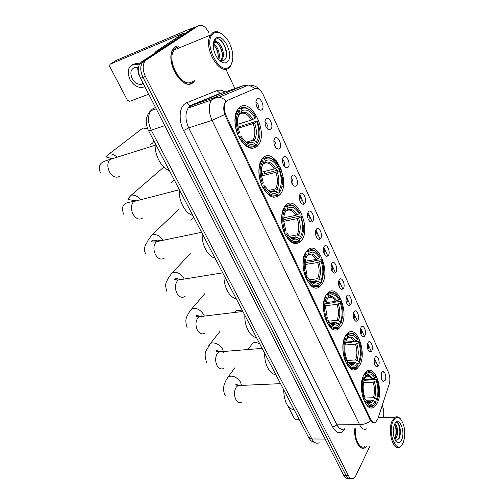 <?xml version="1.0" encoding="UTF-8"?>
<svg xmlns="http://www.w3.org/2000/svg" width="504" height="504" viewBox="0 0 504 504"><rect width="100%" height="100%" fill="white"/><g stroke="black" fill="none" stroke-linecap="round" stroke-linejoin="round"><path stroke-width="0.76" d="M301.367 240.679C311.888 228.438 296.075 193.07 285.365 205.764L285.169 205.991C280.678 211.144 280.318 223.864 284.489 233.213C289.655 243.079 295.023 245.858 300.598 241.567L301.367 240.679M359.636 365.444C367.145 353.096 357.053 324.702 347.873 332.968L345.687 335.582C337.781 347.489 347.936 376.683 356.996 368.644L359.636 365.444M341.158 325.886C349.555 313.507 337.85 283.065 328.117 292.654L326.516 294.538C317.671 306.457 329.49 337.718 339.072 328.375L341.158 325.886M321.76 284.351C331.153 271.996 317.558 239.243 307.301 250.312L306.369 251.395C296.465 263.277 310.243 296.862 320.298 286.064L321.76 284.351M279.896 194.708C291.325 183.122 274.264 145.631 262.823 158.149L262.225 158.817C257.651 164.317 257.783 177.603 262.59 187.091C268.474 197.051 274.239 199.59 279.884 194.72L279.896 194.708M257.267 146.248L258.054 145.36C268.916 133.264 251.042 96.466 239.243 107.661L237.812 109.242C233.465 115.101 234.095 128.306 239.23 137.806C245.429 147.785 251.439 150.602 257.267 146.248M377.244 403.156C383.979 390.884 375.247 364.304 366.635 371.398L363.951 374.686C356.864 386.53 365.627 413.891 374.144 406.999L377.244 403.156M374.831 357.771C376.948 353.468 380.734 361.834 378.485 365.791L376.696 366.912C374.371 365.179 373.697 362.237 374.686 358.086L374.831 357.771M374.705 364.411L374.724 364.373C375.36 362.659 375.215 361.015 374.296 359.434M367.996 342.751C370.163 338.499 374.025 347.023 371.713 350.923L369.942 352.006C367.561 350.33 366.843 347.395 367.788 343.192L367.996 342.751M367.901 349.568L367.933 349.511C368.594 347.741 368.43 346.053 367.429 344.452M361.028 327.455C363.258 323.247 367.189 331.934 364.814 335.771L363.063 336.817C360.631 335.204 359.862 332.268 360.757 328.016L361.028 327.455M360.971 334.442L361.009 334.379C361.708 332.539 361.513 330.813 360.436 329.2M353.928 311.869C356.227 307.717 360.228 316.562 357.783 320.342L356.063 321.35C353.581 319.794 352.756 316.865 353.594 312.562L353.928 311.869M353.915 319.032L353.959 318.963C354.69 317.06 354.469 315.296 353.304 313.664M346.689 295.98C349.058 291.892 353.134 300.907 350.626 304.624L348.932 305.594C346.393 304.095 345.517 301.165 346.298 296.806L346.689 295.98M346.727 303.326L346.771 303.257C347.539 301.291 347.294 299.483 346.034 297.839M339.318 279.796C341.75 275.77 345.908 284.949 343.331 288.597L341.674 289.529C339.072 288.093 338.14 285.163 338.864 280.753L339.318 279.796M339.406 287.318L339.45 287.248C340.25 285.22 339.979 283.374 338.631 281.717M331.802 263.296C334.303 259.333 338.543 268.689 335.891 272.267L334.272 273.162C331.619 271.782 330.624 268.859 331.286 264.386L331.802 263.296M331.941 271.001L331.991 270.938C332.823 268.84 332.52 266.956 331.078 265.287M324.141 246.469C326.718 242.575 331.034 252.12 328.306 255.623L326.737 256.473C324.022 255.156 322.963 252.233 323.562 247.703L324.141 246.469M324.343 254.363L324.381 254.306C325.25 252.145 324.916 250.223 323.373 248.541M316.323 229.314C318.975 225.49 323.379 235.217 320.576 238.644L319.057 239.457C316.279 238.203 315.158 235.28 315.687 230.681L316.323 229.314M316.594 237.397L316.625 237.346C317.533 235.122 317.167 233.163 315.523 231.475M308.353 211.819C311.088 208.07 315.573 217.993 312.694 221.338L311.226 222.107C308.385 220.916 307.194 217.986 307.654 213.324L308.353 211.819M308.719 220.059C309.658 217.766 309.254 215.769 307.509 214.068M300.226 193.971C303.036 190.298 307.616 200.416 304.649 203.679L303.244 204.404C300.34 203.276 299.08 200.346 299.464 195.609L300.226 193.971M300.636 202.438L300.649 202.419C301.631 200.063 301.19 198.028 299.338 196.314M291.929 175.757C294.821 172.166 299.496 182.492 296.447 185.661L295.105 186.341C292.137 185.277 290.802 182.341 291.11 177.534L291.929 175.757M292.421 184.426C293.435 181.994 292.956 179.922 290.997 178.208M283.462 157.166C286.442 153.663 291.211 164.203 288.074 167.278L286.801 167.914C283.765 166.912 282.36 163.97 282.58 159.081L283.462 157.166M284.054 166.03L284.054 166.03C285.062 163.523 284.539 161.425 282.479 159.73M274.825 138.197C277.893 134.782 282.757 145.536 279.525 148.516L278.328 149.102C275.228 148.17 273.741 145.215 273.88 140.244L274.825 138.197M275.499 147.275L275.537 147.237C276.513 144.642 275.927 142.519 273.792 140.874M265.999 118.824C269.161 115.51 274.126 126.485 270.799 129.364L269.684 129.9C266.509 129.03 264.947 126.063 264.997 121.004L265.999 118.824M266.774 128.123L266.837 128.054C267.775 125.37 267.139 123.228 264.921 121.628M256.99 99.042C260.247 95.829 265.318 107.037 261.891 109.803L260.858 110.294C257.62 109.481 255.975 106.502 255.931 101.354L256.99 99.042M257.872 108.562L257.954 108.467C258.854 105.701 258.161 103.534 255.862 101.972M381.553 372.519C383.607 368.166 387.324 376.387 385.138 380.394L383.336 381.547C381.055 379.764 380.432 376.822 381.459 372.714L381.553 372.519M381.389 378.983L381.402 378.964C382.001 377.313 381.881 375.713 381.037 374.151M377.805 418.919L375.625 422.245C373.842 423.215 372.229 422.295 370.774 419.486L226.183 115.737C223.826 110.162 223.688 105.55 225.767 101.903L227.632 100.328L255.037 88.61C258.042 87.803 260.77 89.863 263.239 94.796L388.483 372.412C390.033 376.318 390.279 380.23 389.208 384.142L377.805 418.919M279.531 169.268L280.293 167.221C278.554 166.931 277.635 165.312 277.547 162.376M276.312 160.776L276.198 162.823M277.578 167.322C278.75 169.117 279.953 169.791 281.182 169.338M175.631 46.444L173.275 48.869C164.14 61.167 182.82 92.03 193.158 82.568L194.626 80.829M176.293 46.292L175.713 46.393M375.266 422.604C373.792 423.48 372.236 422.887 370.598 420.84L224.658 114.603C223.316 109.425 223.505 105.305 225.212 102.236L226.277 101.077C224.135 98.998 221.779 97.726 219.208 97.259L214.345 97.625L243.923 85.422L221.256 93.278L191.148 105.62L188.2 108.02C185.037 113.337 185.201 119.952 188.704 127.877L336.981 424.834C339.154 428.841 341.605 430.158 344.326 428.784M197.203 26.29L193.637 27.808L141.555 61.853L143.955 60.864L142.197 62.691C140.055 66.704 140.32 71.587 142.985 77.345L346.16 475.681C347.527 478.201 349.102 479.128 350.885 478.479C349.102 479.128 347.527 478.201 346.16 475.681L142.985 77.345C140.32 71.587 140.055 66.704 142.197 62.691L143.955 60.864L195.949 26.819L143.955 60.864L146.368 59.869L144.61 61.696C142.475 65.715 142.739 70.61 145.404 76.388L348.51 475.782C349.934 478.391 351.565 479.298 353.399 478.498L355.805 475.694L369.64 446.67M354.753 428.772C353.714 440.017 359.793 451.055 365.016 447.741L366.465 446.626M383.33 417.451C384.199 413.438 383.884 409.632 382.385 406.035L382.177 405.588M234.883 88.559L225.83 69.073M209.047 32.955C205.67 26.605 202.085 24.23 198.28 25.83L146.368 59.869M190.096 83.903L190.581 83.588M141.555 61.853L139.797 63.68C137.649 67.687 137.907 72.557 140.572 78.296L343.816 475.587C345.183 478.094 346.758 479.021 348.548 478.378M285.151 400.951L285.938 402.463M287.324 405.109L294.462 418.711L296.22 419.782L299.363 419.75M393.089 421.237C386.87 433.724 397.669 456.618 403.08 442.846L404.006 440.042C405.55 431.43 404.416 424.444 400.598 419.095C397.776 416.336 395.275 417.047 393.089 421.237M400.63 419.133L400.107 418.503C398.399 416.682 396.667 416.285 394.922 417.325L392.244 420.733C387.148 430.58 393.271 451.823 399.766 447.117L401.688 445.208M355.351 428.772C354.293 439.255 359.969 449.719 364.864 446.601M354.835 428.772C353.795 439.91 359.818 450.866 364.997 447.577L366.276 446.62M393.485 428.28L393.517 434.492M394.544 424.393L393.744 426.838C392.761 432.734 393.542 437.554 396.1 441.296C398.223 443.47 400.075 442.966 401.656 439.771C405.846 431.014 398.557 415.012 394.544 424.393C397.171 423.637 398.96 433.213 396.213 437.749L394.884 439.331M394.449 424.614C397.02 427.606 397.284 431.985 395.256 437.743L394.601 438.688M394.916 439.582C396.459 440.603 397.82 440.131 398.992 438.178M396.27 422.113C399.433 422.673 401.279 433.377 398.418 439.028M395.993 441.888C394.569 442.55 393.208 442.178 391.923 440.779M394.859 424.935C396.421 429.15 396.434 433.616 394.878 438.335M396.371 422.043C399.508 421.873 401.801 432.104 399.206 438.31M394.808 423.87L395.123 424.469M395.98 426.932L396.232 435.141M258.187 343.117L259.591 343.52M259.762 343.841C257.034 342.424 254.69 342.172 252.718 343.092L250.841 345.675M364.216 379.859L371.832 379.518L375.001 378.057C371.946 373.231 368.896 372.664 365.86 376.362L365.274 375.102L363.995 374.604M372.28 379.455L376.375 379.273L376.759 379.688C378.687 385.075 379.178 390.676 378.233 396.497L377.124 400.51L376.551 399.281C378.491 393.397 378.384 387.204 376.23 380.722L373.067 382.183L363.554 382.586M364.726 398.002L373.319 397.751L376.551 399.281M283.676 389.68C284.073 401.701 287.614 408.486 294.292 410.036M364.09 380.281L369.149 380.054L369.791 379.613M365.576 373.155L365.142 372.853M362.048 394.248L363.485 399.2L364.361 398.708C361.784 391.148 361.689 384.035 364.071 377.37L363.189 376.847L361.462 384.508M373.773 374.51L373.073 373.703C370.805 371.423 368.544 371.039 366.295 372.55L364.398 374.579M377.124 400.51L376.753 401.052L374.585 401.108M375.001 378.057L375.53 377.024L373.565 374.289C370.585 371.416 367.819 371.687 365.274 375.102M364.071 377.37L364.657 378.63L363.447 383.261C362.786 388.282 363.277 393.07 364.921 397.618L364.361 398.708M376.23 380.722L376.759 379.688M365.86 376.362L364.405 378.088M365.639 401.417L366.2 400.327L367.429 402.072C370.327 405.147 372.985 404.983 375.398 401.594L375.971 402.822C372.676 407.326 369.23 406.86 365.639 401.417L364.77 401.909C367.466 406.306 370.314 407.623 373.319 405.852L375.6 403.376M363.869 398.985L365.337 399.288L366.2 400.327M375.398 401.594L372.16 400.056L366.112 400.22M242.153 311.157L242.827 311.39M242.821 311.491C240.295 310.206 238.083 309.96 236.174 310.76L234.36 312.499M345.555 342.096L354.167 341.403L357.405 339.891C354.186 334.769 350.954 333.944 347.71 337.434L347.092 336.111L345.656 335.639M345.372 342.815L351.59 342.317L352.334 341.825L358.886 341.303L359.257 341.687C361.059 346.62 361.639 351.767 361.003 357.128L359.516 362.754L358.917 361.475C361.015 355.679 360.94 349.417 358.691 342.689L355.459 344.194L344.988 345.007M346.708 360.517L355.635 359.951L358.917 361.475M264.713 353.336C264.115 363.781 269.728 374.377 275.82 374.617M347.143 334.524L346.632 334.221L347.577 334.146L346.204 335.588M344.906 337.781C342.185 344.635 342.248 352.176 345.082 360.41L345.971 359.913C343.287 352.057 343.23 344.856 345.801 338.31L344.61 337.806M355.912 335.979L355.011 334.996C352.472 332.634 349.99 332.344 347.577 334.146M359.516 362.754L359.157 363.346L357.254 363.466M357.405 339.891L357.972 338.896L355.515 335.576C352.485 332.829 349.675 333.012 347.092 336.111M345.801 338.31L346.418 339.633L344.887 345.876C344.503 350.431 345.07 354.753 346.576 358.854L345.971 359.913M358.691 342.689L359.257 341.687M347.71 337.434L346.298 339.312M346.431 363.252C349.524 368.273 352.75 369.69 356.114 367.517L358.281 365.003C354.753 369.293 351.099 368.544 347.319 362.754L346.216 363.264M347.319 362.754L347.924 361.696L349.524 363.919C352.498 366.899 355.219 366.83 357.683 363.718L358.281 365.003M345.026 360.543L347.092 360.738L347.924 361.696M357.683 363.718L354.388 362.187L348.459 362.552M325.962 302.576L335.639 301.43L338.953 299.874C335.563 294.424 332.136 293.322 328.658 296.579L328.01 295.187L326.378 294.752M325.767 303.641L333.182 302.772L333.957 302.274L340.553 301.499L340.912 301.846C342.575 306.325 343.224 311 342.865 315.869L341.05 323.159L340.427 321.81C342.689 316.128 342.651 309.79 340.301 302.803L336.993 304.359L325.527 305.689M328.085 322.151L327.165 322.661C330.725 328.387 334.379 329.925 338.127 327.272L339.728 325.332C335.954 329.383 332.067 328.325 328.085 322.151L328.728 321.13L337.081 320.305L340.427 321.81M244.868 315.29C244.175 325.83 250.053 336.93 256.492 337.573M327.732 293.996L327.127 293.706M325.704 296.774C322.768 303.477 322.787 311.113 325.748 319.675L326.668 319.164C323.858 311 323.845 303.71 326.617 297.297L325.3 296.825M337.126 295.508L335.96 294.317C333.125 291.904 330.429 291.753 327.877 293.863L327.102 294.664M341.05 323.159L340.698 323.801L339.066 323.965M338.953 299.874L339.564 298.916L336.477 294.884C333.415 292.32 330.593 292.421 328.01 295.187M326.617 297.297L327.272 298.689L325.471 306.602L327.316 318.144L326.668 319.164M340.301 302.803L340.912 301.846M328.658 296.579L327.247 298.639M325.83 320.179L327.934 320.267L330.826 323.946C333.85 326.781 336.609 326.794 339.098 323.984L339.728 325.332M339.098 323.984L335.746 322.466L330.12 323.02M305.405 261.192L316.191 259.466L319.574 257.859C316.008 252.057 312.36 250.652 308.637 253.644L307.957 252.183L307.024 251.654L306.073 251.811M305.235 262.641L313.872 261.267L314.666 260.776L321.306 259.718L321.653 260.02C323.171 264.052 323.87 268.254 323.757 272.62L321.665 281.585L321.004 280.167C323.455 274.611 323.448 268.204 320.998 260.94L317.614 262.546L305.147 264.499M309.406 279.84L317.608 278.674L321.004 280.167M224.072 275.436C223.272 286.058 229.44 297.7 236.256 298.784M307.251 251.433L306.552 251.162M305.525 253.669C302.356 260.196 302.324 267.926 305.424 276.841L306.369 276.324C303.427 267.819 303.458 260.442 306.457 254.199L304.989 253.758M317.331 252.945L315.813 251.496C312.675 249.096 309.784 249.115 307.131 251.546L307.024 251.654M321.325 282.284L319.7 282.505M319.574 257.859L320.235 256.939L316.348 252.057C313.305 249.732 310.508 249.776 307.957 252.183M306.457 254.199L307.144 255.66C305.789 258.174 305.122 261.368 305.147 265.236L307.068 275.348L306.369 276.324M320.998 260.94L321.653 260.02M306.35 257.405L307.144 255.66M308.637 253.644L307.875 255.32L307.056 255.95M311.957 286.398L312.543 285.932M306.917 279.985C311.018 286.524 315.139 288.187 319.29 284.987L320.242 283.664C316.191 287.444 312.064 286.045 307.856 279.468L306.709 280.016M307.856 279.468L308.555 278.485L311.302 282.045C314.345 284.659 317.104 284.728 319.58 282.246L320.242 283.664M305.663 277.754L307.793 277.729L308.555 278.485M319.58 282.246L316.166 280.747L311.056 281.465M210.13 255.868L210.521 255.704M284.64 206.672L285.907 206.394L286.852 206.93C289.327 204.901 292.049 204.901 295.023 206.93L299.918 212.827L299.212 213.696C295.445 207.509 291.564 205.771 287.57 208.467L286.839 210.288L285.554 211.094M283.834 217.804L295.747 215.359L299.212 213.696M283.765 219.668L301.083 215.806L303.591 227.279C303.628 231.582 302.86 235.11 301.285 237.869L300.592 236.382C303.232 230.977 303.276 224.494 300.705 216.934L297.24 218.597L283.809 221.306M289.264 236.376L297.127 234.914L300.592 236.382M202.255 233.629C201.348 244.339 207.824 256.561 215.038 258.124M284.294 208.303C280.86 214.635 280.772 222.453 284.029 231.752L284.999 231.223C281.912 222.358 281.994 214.893 285.245 208.839L283.576 208.454M296.428 208.102L294.462 206.375C291.344 204.246 288.496 204.259 285.907 206.394M301.285 237.869L301.953 236.571M300.951 238.631L299.319 238.928M285.245 208.839L285.963 210.376C284.281 213.205 283.569 216.934 283.828 221.558L285.749 230.297L284.999 231.223M287.57 208.467L286.852 206.93M300.705 216.934L301.411 216.058M284.867 212.688L285.963 210.376M291.848 242.531L292.49 242.008M285.598 235.059C290.266 242.449 294.872 244.301 299.42 240.616L299.748 239.854C295.407 243.331 291.016 241.555 286.562 234.53L285.396 235.097M286.562 234.53L287.312 233.598L290.915 238.052C293.92 240.389 296.629 240.49 299.055 238.361L299.748 239.854M284.445 233.119L286.6 232.955L287.312 233.598M299.055 238.361L295.691 236.867L291.148 237.705M190.922 220.254L193.838 217.482M164.361 167.504L163.189 167.643L159.818 170.547M261.954 159.169L263.649 158.716L264.619 159.245C266.962 157.607 269.552 157.632 272.387 159.327C274.718 160.808 276.772 163.164 278.536 166.396L277.78 167.215C273.798 160.618 269.665 158.502 265.375 160.87L264.676 162.849L262.912 163.888M261.229 172.248L274.226 168.934L277.78 167.215M261.337 174.554L279.802 169.609L282.303 179.733C282.574 184.785 281.749 188.824 279.827 191.86L279.096 190.292C281.957 185.056 282.038 178.498 279.348 170.623L275.808 172.343L261.5 175.934M267.303 189.674L268.355 190.537L275.575 188.843L279.096 190.292M179.355 189.724C178.322 200.51 185.132 213.362 192.78 215.454M261.91 160.499C258.199 166.597 258.054 174.504 261.469 184.212L262.464 183.67C259.232 174.416 259.371 166.868 262.886 161.034L261.91 160.499L260.971 160.745M274.315 160.795L271.788 158.779C268.821 156.996 266.106 156.977 263.649 158.716M279.827 191.86L281.131 189.252M279.506 192.686L277.862 193.064M262.886 161.034L263.642 162.66C261.614 165.734 260.87 169.955 261.418 175.323L263.277 182.801L262.464 183.67M265.375 160.87L264.619 159.245M279.348 170.623L280.104 169.804M262.275 165.375L263.642 162.66M270.78 196.346L271.977 195.905M263.126 187.702C268.065 195.596 272.973 197.883 277.855 194.557L278.177 193.725C273.514 196.862 268.834 194.676 264.121 187.167L262.93 187.746M264.121 187.167L264.928 186.285L269.615 191.81C272.519 193.794 275.127 193.914 277.439 192.156L278.177 193.725M262.105 186.077L264.266 185.774L264.928 186.285M277.439 192.156L274.201 190.663L270.314 191.539M170.894 183.128L174.258 179.953M147.716 128.904L142.978 127.978L139.337 130.769M237.882 109.147L240.169 108.404L241.158 108.94C243.325 107.68 245.713 107.717 248.333 109.059C251.263 110.666 253.821 113.463 256.007 117.47L255.188 118.226C250.979 111.182 246.569 108.656 241.958 110.653L241.29 112.802L240.414 113.709L238.928 114.188M237.554 124.343L251.546 120.009L255.188 118.226M237.951 127.115L257.38 120.928L259.818 129.83C260.373 135.607 259.503 140.118 257.21 143.357L256.435 141.7C259.535 136.666 259.673 130.038 256.845 121.823L253.216 123.606L238.178 128.192M246.494 142.115L252.851 140.282L254.224 140.484L256.435 141.7M155.27 143.558C154.104 154.426 161.267 167.952 169.388 170.623M238.298 110.048L237.869 110.59C234.259 116.537 234.184 124.349 237.649 134.02L238.682 133.472C235.28 123.801 235.481 116.172 239.287 110.584L238.298 110.048L237.05 110.452M250.853 110.798L247.697 108.511C244.95 107.1 242.437 107.062 240.169 108.404M257.21 143.357L259.144 139.369M256.901 144.251L255.251 144.724M239.287 110.584L240.093 112.304C237.693 115.548 236.93 120.217 237.812 126.302L239.558 132.665L238.682 133.472M241.958 110.653L241.158 108.94M256.845 121.823L257.664 121.061M238.423 115.403L239.425 114.458L240.093 112.304M248.913 147.754L250.803 147.218M239.4 137.705C244.642 146.16 249.877 148.919 255.125 145.996L255.427 145.095C250.419 147.842 245.423 145.196 240.427 137.164L239.211 137.762M240.427 137.164L241.296 136.351C243.067 139.438 245.083 141.687 247.338 143.105C250.053 144.711 252.491 144.824 254.652 143.438L255.427 145.095M238.543 136.445L240.692 135.979L241.296 136.351M254.652 143.438L251.534 141.958L248.51 142.745M150.003 144.396C151.937 143.98 153.216 142.777 153.827 140.792M193.933 27.682L188.338 29.635L116.033 60.48L110.004 64.247L184.036 32.93L156.227 51.206L160.726 49.323M110.004 64.247L109.664 66.383L127.436 100.277L129.465 101.398L148.712 94.204M153.922 53.77L156.227 51.206M138.449 67.675L135.778 67.29C130.908 68.544 129.685 72.255 132.111 78.422C134.461 82.48 137.453 84.496 141.107 84.47L143.357 83.733M137.472 67.41L138.556 74.101L139.394 75.505M139.665 63.888L136.093 63.372L132.13 64.884M139.154 64.921L134.896 64.153C128.237 65.854 126.567 70.906 129.887 79.311C133.088 84.83 137.17 87.564 142.141 87.513L144.868 86.694M213.734 33.264C202.003 40.358 218.938 76.268 229.244 66.811C232.306 64.115 233.415 59.459 232.564 52.851C230.599 42.884 226.365 36.206 219.87 32.817C217.558 31.928 215.517 32.08 213.734 33.264M222.793 34.505L219.152 32.275C216.733 31.343 214.591 31.494 212.726 32.735L210.622 34.99C202.432 46.563 219.643 76.665 228.955 67.813L230.574 66.055L232.457 60.971M178.681 46.784L176.274 47.773L174.107 50.003C165.627 61.375 182.914 90.033 192.534 81.289M189.523 83.979L190.027 83.708M175.726 46.633L173.395 49.033C164.354 61.192 182.832 91.747 193.07 82.385L194.84 80.545M214.137 51.263L214.748 53.078M213.62 43.968L213.602 43.943C217.47 45.606 220.828 54.703 218.711 59.705M213.274 44.755C217.148 48.157 218.742 52.889 218.062 58.949M213.28 44.541L214.717 42.43C219.07 38.651 226.687 53.985 221.854 59.774L220.834 60.782M213.457 43.048L213.702 42.84C218.062 39.06 225.679 54.375 220.847 60.159L221.854 59.774M213.822 43.539L213.268 44.793M227.039 62.049C234.883 56.876 223.65 32.218 216.002 38.172C213.57 40.156 212.77 43.766 213.602 49.014C215.132 55.654 218.018 60.115 222.258 62.389C224.097 63.157 225.691 63.044 227.039 62.049M222.258 62.389L219.776 60.404L223.871 60.379C231.342 56.007 221.873 34.707 215.681 39.388L213.375 43.445M175.795 46.589L175.234 46.733M218.906 39.205C223.808 42.695 226.296 48.371 226.378 56.221M214.433 40.622L216.499 41.977M218.528 44.239C220.727 47.445 221.999 51.08 222.358 55.131M214.635 45.965C216.745 49.077 217.98 52.58 218.352 56.48M214.66 40.307L217.571 42.311M281.805 186.965L283.242 186.625M282.29 183.645L282.561 184.596L282.19 184.691M283.235 177.383L282.259 179.128M283.292 177.805L282.316 179.997M282.341 182.82L282.561 184.596M277.112 170.289L275.216 168.575M274.667 159.05L273.848 160.392M274.737 159.472L274.069 160.581M275.436 168.468L276.683 169.697M277.918 167.832L278.208 166.748M277.647 164.083L277.206 164.197M276.179 162.231L277.219 161.916M277.055 162.004L276.255 161.135M226.183 115.737L225.194 116.052M370.774 419.486L369.823 419.492M345.038 428.778C340.994 434.574 336.899 434.057 332.753 427.216L183.601 130.567L188.704 127.877L212.071 120.355C208.568 112.209 208.36 105.437 211.447 100.038L214.345 97.625L191.148 105.62L189.907 105.72L186.713 102.766L216.997 90.594C219.454 89.668 222.088 90.147 224.891 92.018M183.601 130.567C178.536 120.847 179.159 107.932 184.792 103.874L186.713 102.766M374.434 422.957L375.083 422.61M224.658 114.603L212.071 120.355L359.617 424.721C363.497 424.614 367.158 423.322 370.598 420.84M255.326 88.502L248.642 85.031L243.923 85.422M245.026 85.113L247.76 85.397M366.824 428.753C364.171 430.158 361.771 428.816 359.617 424.721L336.981 424.834L332.753 427.216M382.177 371.687L384.571 372.437M299.811 194.613L303.83 203.421M307.957 212.474L311.875 221.073M315.939 229.982L319.763 238.379M323.763 247.149L327.499 255.352M331.437 263.983L335.091 271.996M338.959 280.495L342.531 288.32M346.343 296.686L349.833 304.34M353.587 312.581L357.374 320.884M360.7 328.173L364.417 336.326M367.674 343.482L371.322 351.483M374.529 358.508L378.107 366.364M381.2 373.439L382.139 379.247M145.404 76.388L140.572 78.296M348.51 475.782L343.816 475.587M198.28 25.83L195.949 26.819M221.792 93.095L220.046 93.391L216.997 90.594M276.261 197.077L275.669 195.81M265.224 173.578L264.02 171.007M221.08 96.485L220.16 96.447L222.453 95.911M155.541 107.56L152.416 109.04L150.753 110.748C147.552 116.033 147.716 122.51 151.25 130.164L311.863 438.959C314.005 442.758 316.462 444.024 319.221 442.745M325.137 439.066L311.863 438.959L308.479 437.22M154.022 108.146L155.566 107.598M315.699 442.947L311.793 441.302C310.804 440.647 309.758 439.394 308.643 437.541L148.466 130.517L151.25 130.164L164.802 125.653M156.19 108.82L150.753 110.748C147.521 113.312 146.16 119.297 146.355 119.624C146.078 119.738 146.084 126.454 148.466 130.517L148.403 130.404M241.662 402.179C239.476 403.156 237.56 402.293 235.91 399.59C233.913 395.186 234.02 391.047 236.225 387.185L237.945 385.573L241.095 385.428M226.674 379.159L228.545 376.475C233.031 375.329 237.05 377.231 240.597 382.177L241.492 385.409M371.832 379.518C370.15 376.778 368.311 375.719 366.307 376.337M373.319 397.751C374.913 392.811 374.831 387.62 373.067 382.183M373.086 379.14C370.39 374.989 367.706 374.497 365.041 377.672M374.592 398.116C376.267 392.937 376.179 387.5 374.321 381.805M368.191 402.161L370.654 401.612C370.635 402.86 367.07 402.104 366.654 401.052C369.13 403.427 371.391 403.213 373.433 400.422M367.378 401.694L370.654 401.612L372.16 400.056M223.556 368.437C221.13 369.652 218.982 368.745 217.111 365.715C215.032 361.147 215.158 356.964 217.501 353.178L218.9 351.868C220.645 350.866 222.346 351.131 224.015 352.661M208.492 346.128L210.653 343.211C215.12 342.197 219.07 344.144 222.503 349.045L223.385 351.502M354.167 341.403C352.233 338.253 350.129 337.088 347.854 337.901M355.635 359.951C357.355 355.081 357.298 349.826 355.459 344.194M355.44 340.994C352.605 336.577 349.757 335.866 346.903 338.858M356.92 360.291C358.735 355.194 358.672 349.694 356.731 343.785M350.45 364.058L353.254 363.327L351.968 364.165C351.055 364.361 349.934 363.894 348.611 362.773C351.187 365.23 353.537 365.148 355.679 362.534M349.518 363.554L353.254 363.327L354.388 362.187M204.7 333.226C202.022 334.713 199.616 333.755 197.486 330.359C195.319 325.615 195.476 321.394 197.959 317.69L198.998 316.72C200.68 315.617 202.394 315.699 204.151 316.953M187.135 327.669C185.327 322.44 185.472 318.308 187.557 315.265C188.288 313.425 189.781 311.188 192.037 308.536C196.466 307.673 200.334 309.664 203.641 314.509L204.328 316.084M335.639 301.43C333.409 297.814 331.008 296.528 328.432 297.581M337.081 320.305C338.946 315.523 338.915 310.206 336.993 304.359M336.937 300.995C333.95 296.295 330.926 295.338 327.871 298.122M338.386 320.626C340.345 315.617 340.313 310.054 338.291 303.925M329.711 322.629L329.723 322.642C332.388 325.149 334.832 325.2 337.05 322.787M331.89 324.104L335.047 323.152L335.746 322.466M185.037 296.44C182.102 298.236 179.418 297.234 176.98 293.429C174.724 288.496 174.913 284.231 177.553 280.621L178.189 280.029L182.486 279.336M166.843 291.463C165.249 286.379 165.337 282.788 167.095 280.69C167.511 279.09 169.357 276.318 172.639 272.374C177.005 271.662 180.779 273.704 183.966 278.492L184.256 279.052M316.191 259.466C313.614 255.301 310.88 253.89 307.969 255.232M317.608 278.674C319.618 274 319.618 268.619 317.614 262.546M317.507 258.999C314.357 253.991 311.151 252.762 307.875 255.32M318.925 278.97C321.042 274.075 321.042 268.443 318.931 262.074M309.891 280.495L310.162 280.753C312.839 283.065 315.284 283.166 317.495 281.043M312.455 282.152L316.166 280.747M164.512 257.979C161.311 260.127 158.319 259.069 155.547 254.816C153.185 249.682 153.411 245.366 156.215 241.876L156.416 241.687C157.79 240.515 159.333 240.194 161.047 240.723M145.65 253.638C144.175 251.42 144.138 248.434 145.543 244.673C148.17 241.246 146.664 241.265 152.403 234.612C156.41 234.051 159.97 235.948 163.088 240.301M295.747 215.359C292.918 210.767 289.913 209.141 286.732 210.489M297.127 234.914C299.3 230.353 299.338 224.91 297.24 218.597M285.233 212.203L284.653 213.331M297.083 214.855C293.763 209.513 290.348 207.994 286.839 210.288M298.469 235.179C300.756 230.41 300.793 224.715 298.582 218.087M289.107 236.231L289.724 236.779C292.364 238.833 294.764 238.959 296.925 237.151M292.074 238.052L295.583 236.886M142.966 217.81C139.513 220.248 136.231 219.108 133.106 214.389C130.712 209.273 130.882 205.002 133.623 201.569L138.531 200.296M135.778 200.831L128.237 199.553C127.367 199.59 128.381 198.129 131.267 195.155C134.549 194.727 137.668 196.201 140.622 199.578M274.226 168.934C271.139 163.894 267.857 162.017 264.392 163.315M275.575 188.843C277.924 184.42 278 178.92 275.808 172.343M262.943 164.644L261.809 166.931M275.587 168.393C272.078 162.691 268.437 160.845 264.676 162.849M276.929 189.082C279.405 184.458 279.481 178.7 277.168 171.801M269.615 191.81L268.355 190.537C270.9 192.289 273.206 192.421 275.266 190.94M270.698 191.646L273.905 190.701M120.009 176.117C116.342 178.372 112.871 177.011 109.595 172.034C107.22 167.101 107.27 162.931 109.746 159.535L110.489 158.836L114.836 157.928M111.529 158.508L106.703 157.166C106.432 156.486 107.251 155.389 109.154 153.896C111.661 153.613 114.181 154.608 116.714 156.87M251.546 120.009C248.157 114.452 244.566 112.291 240.78 113.526M252.851 140.282C255.396 136.023 255.515 130.46 253.216 123.606M239.425 114.458L237.756 117.98M252.932 119.423C249.222 113.331 245.341 111.119 241.29 112.802M254.224 140.484C256.901 136.03 257.027 130.208 254.596 123.02M244.415 140.666L245.983 141.832C248.365 143.249 250.519 143.375 252.435 142.216M246.135 142.254L246.632 142.437M248.239 142.739L251.055 142.008M160.392 49.543L156.057 51.351M254.596 146.336L258.054 145.36M279.72 169.35L281.056 169.01M225.767 101.903L225.345 102.047M274.649 159.573L275.089 159.459M382.536 381.049L383.336 381.547M258.842 109.57L260.858 110.294M267.744 129.169L269.684 129.9M276.476 148.371L278.328 149.102M285.031 167.183L286.801 167.914M293.423 185.617L295.105 186.341M301.65 203.685L303.244 204.404M309.721 221.401L311.226 222.107M317.633 238.764L319.057 239.457M325.395 255.799L326.737 256.473M333.012 272.507L334.272 273.162M340.484 288.893L341.674 289.529M347.823 304.977L348.932 305.594M355.018 320.758L356.063 321.35M362.086 336.25L363.063 336.817M369.029 351.458L369.942 352.006M375.845 366.389L376.696 366.912M368.941 407.106L374.144 406.999M276.368 195.527L279.884 194.72M313.041 287.041L320.298 286.064M332.501 328.986L339.072 328.375M351.124 368.966L356.996 368.644M296.837 242.241L300.598 241.567M222.522 92.843L220.046 93.391L189.907 105.72L188.2 108.02L211.447 100.038L215.504 98.003L219.208 97.259L248.642 85.031C253.884 85.031 257.891 86.94 260.663 90.758M144.61 61.696L139.797 63.68M224.45 93.454L226.025 94.431M354.671 369.671L354.255 368.796M273.389 197.215L272.847 196.069M262.565 174.245L261.356 171.688M218.44 97.159L217.778 97.436M395.835 440.969L396.1 441.296M378.271 417.507L394.922 417.325M400.598 419.095L400.107 418.503M225.225 395.621C222.384 389.857 223.965 385.466 224.45 383.954C225.697 380.665 227.058 378.176 228.545 376.475L234.877 367.725M248.062 349.511L252.718 343.092M365.35 372.601L366.295 372.55M373.565 374.289L373.073 373.703M366.962 401.486L367.429 402.072M280.533 383.651L237.945 385.573L236.011 384.987C235.355 384.124 236.326 384.306 238.909 385.529M206.577 362.357C204.737 356.423 204.681 352.365 206.401 350.167L210.653 343.211L219.706 331.701M234.858 312.442L236.174 310.76M355.515 335.576L355.011 334.996M348.781 363.006L349.524 363.919M262.13 348.377L218.9 351.868L216.638 351.307C215.882 350.343 217.079 350.494 220.223 351.761M192.037 308.536L204.857 293.612M326.907 293.983L327.877 293.863M336.477 294.884L335.96 294.317M330.826 323.568L335.047 323.152L333.61 324.166C332.419 324.393 331.122 323.883 329.723 322.642L330.826 323.946M242.878 311.485L198.998 316.72C197.108 316.695 196.188 316.525 196.232 316.21C195.275 315.158 196.755 315.258 200.668 316.518M172.639 272.374L190.877 253.021M306.142 251.716L307.131 251.546M316.348 252.057L315.813 251.496M311.264 281.604L315.964 280.942L314.458 282.127C313.16 282.461 311.73 282.007 310.162 280.753L311.302 282.045M222.718 272.834L178.189 280.029L174.655 279.632C174.781 278.177 176.621 278.202 180.174 279.714M152.403 234.612L178.762 209.305M295.023 206.93L294.462 206.375M295.691 236.867L294.191 237.995C292.711 238.323 291.224 237.919 289.724 236.779L290.915 238.052M201.569 232.306L156.416 241.687C153.777 242.178 152.139 242.122 151.515 241.511C151.786 239.835 154.167 239.734 158.653 241.221M131.267 195.155L163.189 167.643M179.348 189.743L133.623 201.569C128.803 202.148 125.811 202.992 124.639 204.095C122.396 205.657 122.006 208.984 123.48 214.087M272.387 159.327L271.788 158.779M268.355 190.537C270.932 192.106 272.878 192.15 274.201 190.663M109.154 153.896L142.978 127.978M155.182 145.24L109.746 159.535C105.89 160.593 103.175 161.734 101.6 162.956C99.187 164.846 98.746 168.09 100.277 172.689M236.792 110.937L237.869 110.59M248.333 109.059L247.697 108.511M238.493 115.441L238.228 116.002M251.534 141.958C251.962 142.727 246.815 143.142 245.983 141.832L247.338 143.105M143.048 83.128L141.107 84.47M136.093 63.372L134.896 64.153M174.107 50.003L210.622 34.99M213.349 43.646L213.872 43.439M219.87 32.817L219.152 32.275M332.703 329.093L338.89 328.52M282.12 177.792L283.053 177.566M272.897 159.667L274.485 159.245"/></g></svg>
